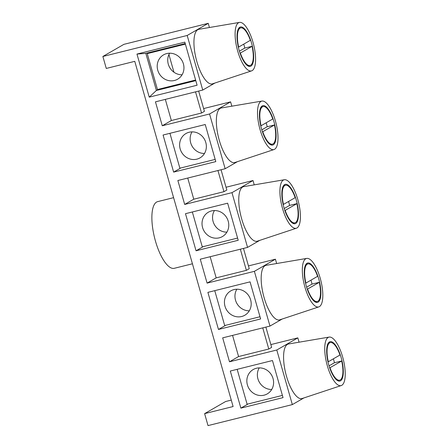 <?xml version="1.0" encoding="UTF-8"?>
<svg xmlns="http://www.w3.org/2000/svg" width="448" height="448" viewBox="0 0 448 448"><rect width="100%" height="100%" fill="white"/><g stroke="black" fill="none" stroke-linecap="round" stroke-linejoin="round"><path stroke-width="0.67" d="M209.423 27.513L208.23 23.335L187.191 35.47L102.872 56.47L106.277 68.438L134.764 61.342L233.1 406.538L204.613 413.633L225.652 401.503L231.263 400.103M282.19 319.032L269.97 326.077L222.684 337.854L229.499 361.782L276.791 350.006L292.337 404.594L303.89 397.936M265.877 327.096L271.65 347.368L268.783 349.02L238.588 356.546L229.499 361.782M270.861 344.59L297.83 337.87L276.791 350.006M232.562 335.395L238.588 356.546M259.778 240.358L247.559 247.402L200.273 259.185L207.088 283.114L254.38 271.331L269.97 326.077M243.466 248.422L249.239 268.699L246.372 270.351L216.177 277.872L207.088 283.114M248.45 265.916L275.419 259.202L254.38 271.331M210.151 256.721L216.177 277.872M237.367 161.689L225.154 168.734L177.862 180.51L184.682 204.439L231.969 192.662L247.559 247.402M221.054 169.753L226.834 190.025L223.961 191.682L193.766 199.203L184.682 204.439M226.038 187.247L253.008 180.527L231.969 192.662M187.74 178.052L193.766 199.203M306.757 258.412L266.146 265.311A28.112 9.598 76 0 0 264.09 297.601A28.112 9.598 76 0 0 279.731 319.844L318.83 306.886A24.982 8.529 76 0 0 320.852 280.638A24.982 8.529 76 0 0 306.757 258.412A24.982 8.529 76 0 0 304.926 287.112A24.982 8.529 76 0 0 318.83 306.886M276.651 263.525L275.419 259.202M284.346 179.743L243.734 186.637A28.112 9.598 76 0 0 241.679 218.932A28.112 9.598 76 0 0 257.32 241.175L296.419 228.211A24.982 8.529 76 0 0 298.446 201.97A24.982 8.529 76 0 0 284.346 179.743A24.982 8.529 76 0 0 282.514 208.443A24.982 8.529 76 0 0 296.419 228.211M254.24 184.856L253.008 180.527M261.934 101.069L221.323 107.968A28.112 9.598 76 0 0 219.268 140.258A28.112 9.598 76 0 0 234.909 162.501L274.008 149.542A24.982 8.529 76 0 0 276.035 123.295A24.982 8.529 76 0 0 261.934 101.069A24.982 8.529 76 0 0 260.109 129.769A24.982 8.529 76 0 0 274.008 149.542M231.829 106.182L230.597 101.858L209.558 113.988L225.154 168.734M214.956 83.014L202.742 90.059L155.456 101.842L162.271 125.77L209.558 113.988M198.649 91.078L204.422 111.356L201.55 113.008L171.354 120.529L162.271 125.77M203.627 108.573L230.597 101.858M165.329 99.378L171.354 120.529M239.523 22.4L198.912 29.294A28.112 9.598 76 0 0 196.857 61.589A28.112 9.598 76 0 0 212.498 83.832L251.597 70.868A24.982 8.529 76 0 0 253.624 44.626A24.982 8.529 76 0 0 239.523 22.4A24.982 8.529 76 0 0 237.698 51.1A24.982 8.529 76 0 0 251.597 70.868M187.191 35.47L202.742 90.059M299.062 342.194L297.83 337.87M329.162 337.086L288.557 343.98A28.112 9.598 76 0 0 286.496 376.27A28.112 9.598 76 0 0 302.142 398.518L341.236 385.554A24.982 8.529 76 0 0 343.263 359.313A24.982 8.529 76 0 0 329.162 337.086A24.982 8.529 76 0 0 327.337 365.786A24.982 8.529 76 0 0 341.236 385.554M185.226 43.557L145.83 53.368L156.397 90.462L195.787 80.651M158.446 89.281L156.397 90.462L149.234 97.143L136.965 54.068L184.822 42.146L197.092 85.221L149.234 97.143M292.337 404.594L208.018 425.6L204.613 413.633M208.23 23.335L123.911 44.341L102.872 56.47M168.918 54.533L173.953 72.218M240.873 408.128L283.03 397.622L272.468 360.534L230.306 371.034L240.873 408.128L248.086 403.967M218.462 329.454L260.624 318.954L250.057 281.859L207.894 292.365L218.462 329.454L225.68 325.293M196.05 250.785L238.213 240.279L227.646 203.19L185.483 213.69L196.05 250.785L203.269 246.624M173.639 172.11L215.802 161.61L205.234 124.516L163.078 135.022L173.639 172.11L180.858 167.95M239.131 50.271A20.3 6.933 76 0 0 250.253 66.388A20.3 6.933 76 0 0 252.073 45.013A20.3 6.933 76 0 0 240.442 26.986A20.3 6.933 76 0 0 239.131 50.271M136.965 54.068L145.83 53.368M261.542 128.946A20.3 6.933 76 0 0 272.664 145.062A20.3 6.933 76 0 0 274.484 123.682A20.3 6.933 76 0 0 262.847 105.661A20.3 6.933 76 0 0 261.542 128.946M283.948 207.614A20.3 6.933 76 0 0 295.075 223.731A20.3 6.933 76 0 0 296.895 202.356A20.3 6.933 76 0 0 285.258 184.33A20.3 6.933 76 0 0 283.948 207.614M306.359 286.289A20.3 6.933 76 0 0 317.486 302.4A20.3 6.933 76 0 0 319.301 281.025A20.3 6.933 76 0 0 307.67 263.004A20.3 6.933 76 0 0 306.359 286.289M328.77 364.958A20.3 6.933 76 0 0 339.892 381.074A20.3 6.933 76 0 0 341.712 359.699A20.3 6.933 76 0 0 330.081 341.673A20.3 6.933 76 0 0 328.77 364.958M195.53 91.857L201.55 113.008M217.935 170.531L223.961 191.682M240.346 249.2L246.372 270.351M262.758 327.869L268.783 349.02M192.433 263.782L174.272 268.307A34.356 11.732 -104 0 1 154.582 237.804A34.356 11.732 -104 0 1 157.662 201.628L173.594 197.663M185.388 44.128L147.235 53.631L149.094 52.556M147.235 53.631L157.461 89.527L195.614 80.024M174.412 80.494A14.056 13.149 -120 0 0 177.598 79.212A14.056 13.149 -120 0 0 181.966 60.469A14.056 13.149 -120 0 0 163.559 54.858A14.056 13.149 -120 0 0 158.368 71.96A14.056 13.149 -120 0 0 174.412 80.494M169.613 53.206A14.056 13.149 -120 0 0 169.708 67.536A14.056 13.149 -120 0 0 182.067 74.799M250.163 65.442A19.365 6.614 -104 0 0 252.05 46.306L240.346 53.054A19.365 6.614 -104 0 0 250.163 65.442L248.17 66.069M250.348 40.32L238.644 47.074A19.365 6.614 -104 0 1 240.8 27.866A19.365 6.614 -104 0 1 250.348 40.32M252.05 46.306L244.787 48.065A19.835 6.77 76 0 0 244.014 45.03A19.835 6.77 76 0 0 243.746 44.128M240.027 53.138L240.346 53.054M238.644 47.074L238.33 47.152M244.787 48.065L239.394 51.178M272.569 144.11A19.365 6.614 -104 0 0 274.462 124.975L262.758 131.723A19.365 6.614 -104 0 0 272.569 144.11L270.581 144.738M272.759 118.994L261.05 125.742A19.365 6.614 -104 0 1 263.211 106.54A19.365 6.614 -104 0 1 272.759 118.994M274.462 124.975L267.198 126.739A19.835 6.77 76 0 0 266.426 123.704A19.835 6.77 76 0 0 266.157 122.797M262.438 131.807L262.758 131.723M261.05 125.742L260.742 125.821M267.198 126.739L261.806 129.847M294.98 222.785A19.365 6.614 -104 0 0 296.873 203.65L285.169 210.398A19.365 6.614 -104 0 0 294.98 222.785L292.992 223.412M295.165 197.663L283.461 204.417A19.365 6.614 -104 0 1 285.622 185.209A19.365 6.614 -104 0 1 295.165 197.663M296.873 203.65L289.61 205.408A19.835 6.77 76 0 0 288.831 202.373A19.835 6.77 76 0 0 288.568 201.471M284.844 210.482L285.169 210.398M283.461 204.417L283.153 204.495M289.61 205.408L284.217 208.522M317.391 301.454A19.365 6.614 -104 0 0 319.278 282.318L307.574 289.066A19.365 6.614 -104 0 0 317.391 301.454L315.403 302.081M317.576 276.338L305.872 283.086A19.365 6.614 -104 0 1 308.034 263.883A19.365 6.614 -104 0 1 317.576 276.338M319.278 282.318L312.021 284.082A19.835 6.77 76 0 0 311.242 281.047A19.835 6.77 76 0 0 310.979 280.14M307.255 289.15L307.574 289.066M305.872 283.086L305.564 283.164M312.021 284.082L306.628 287.19M339.802 380.128A19.365 6.614 -104 0 0 341.69 360.993L329.986 367.741A19.365 6.614 -104 0 0 339.802 380.128L337.814 380.755M339.987 355.006L328.283 361.76A19.365 6.614 -104 0 1 330.439 342.552A19.365 6.614 -104 0 1 339.987 355.006M341.69 360.993L334.432 362.751A19.835 6.77 76 0 0 333.654 359.716A19.835 6.77 76 0 0 333.39 358.814M329.666 367.819L329.986 367.741M328.283 361.76L327.97 361.838M334.432 362.751L329.034 365.865M169.932 133.314L179.872 168.196L215.174 159.404M196.823 159.169A14.056 13.149 -120 0 0 200.01 157.881A14.056 13.149 -120 0 0 204.378 139.138A14.056 13.149 -120 0 0 185.965 133.532A14.056 13.149 -120 0 0 180.779 150.629A14.056 13.149 -120 0 0 196.823 159.169M192.024 131.874A14.056 13.149 -120 0 0 192.119 146.21A14.056 13.149 -120 0 0 204.478 153.474M192.343 211.982L202.278 246.87L237.58 238.073M219.234 237.838A14.056 13.149 -120 0 0 222.421 236.555A14.056 13.149 -120 0 0 226.789 217.812A14.056 13.149 -120 0 0 208.376 212.201A14.056 13.149 -120 0 0 203.19 229.303A14.056 13.149 -120 0 0 219.234 237.838M214.43 210.543A14.056 13.149 -120 0 0 214.53 224.879A14.056 13.149 -120 0 0 226.89 232.142M214.754 290.657L224.689 325.539L259.991 316.747M241.646 316.512A14.056 13.149 -120 0 0 244.832 315.224A14.056 13.149 -120 0 0 249.2 296.481A14.056 13.149 -120 0 0 230.787 290.875A14.056 13.149 -120 0 0 225.602 307.972A14.056 13.149 -120 0 0 241.646 316.512M236.841 289.218A14.056 13.149 -120 0 0 236.942 303.554A14.056 13.149 -120 0 0 249.295 310.817M237.166 369.326L247.1 404.208L282.402 395.416M264.051 395.181A14.056 13.149 -120 0 0 267.243 393.898A14.056 13.149 -120 0 0 271.611 375.155A14.056 13.149 -120 0 0 253.198 369.544A14.056 13.149 -120 0 0 248.013 386.646A14.056 13.149 -120 0 0 264.051 395.181M259.252 367.886A14.056 13.149 -120 0 0 259.353 382.222A14.056 13.149 -120 0 0 271.706 389.486M240.8 27.866L238.75 28.246M263.211 106.54L261.162 106.921M285.622 185.209L283.573 185.59M308.034 263.883L305.984 264.264M330.439 342.552L328.39 342.933"/></g></svg>
